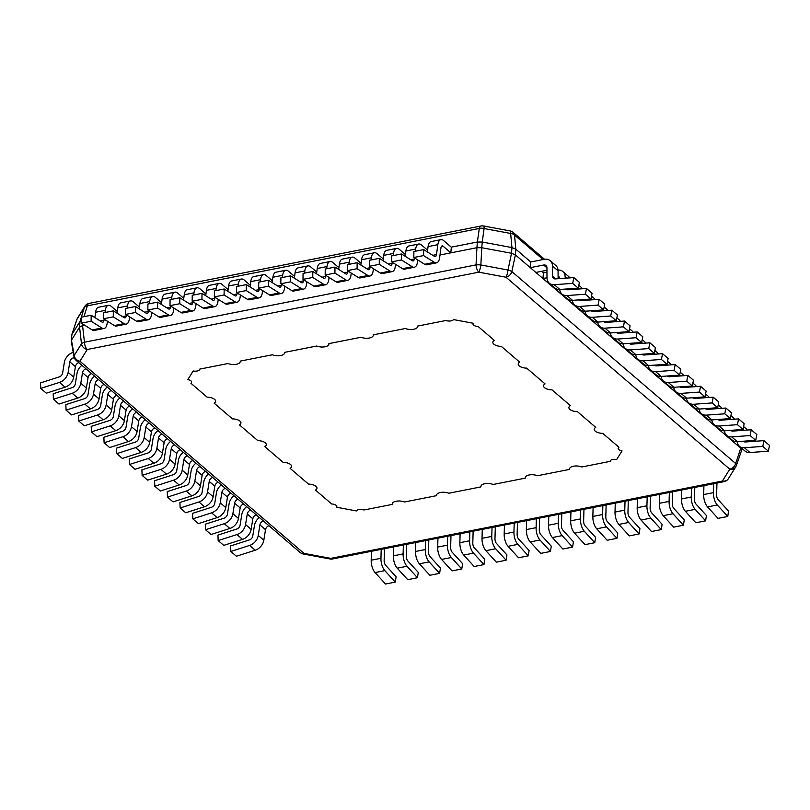 <?xml version="1.0" encoding="UTF-8"?>
<svg xmlns="http://www.w3.org/2000/svg" width="810" height="810" viewBox="0 0 810 810"><rect width="100%" height="100%" fill="white"/><g stroke="black" fill="none" stroke-linecap="round" stroke-linejoin="round"><path stroke-width="1.21" d="M89.12 303.385A6.5 3.058 78.8 0 0 87.318 305.856L479.297 228.46A6.5 3.058 -101.2 0 1 481.089 225.98L89.12 303.385A6.5 6.5 0 0 0 84.858 306.322L77.537 318.077A6.5 5.64 31.9 0 0 77.031 319.17A6.5 2.653 -161.5 0 0 76.899 319.444L71.766 334.753M736.249 465.78A6.5 5.64 -148.1 0 1 735.753 466.823A6.5 5.64 -148.1 0 1 729.78 469.172A6.5 4.931 -49.4 0 0 735.652 463.502L511.849 271.563L515.383 254.877L511.505 253.267L481.788 247.728L480.856 264.961A6.5 1.326 100.6 0 1 478.832 272.17A6.5 3.058 -101.2 0 1 476.047 264.89A6.5 1.539 3 0 1 480.856 264.961L508.002 270.024A6.5 1.752 11.9 0 1 511.849 271.563A6.5 4.931 130.6 0 1 505.987 277.233A6.5 1.326 -79.4 0 0 508.002 270.024L511.505 253.267L511.95 247.577L510.654 233.472L484.107 228.521A6.5 4.111 -172 0 0 479.297 228.46L477.373 242.018L482.244 242.038L484.107 228.521A6.5 1.326 100.6 0 0 483.54 225.97A6.5 6.5 0 0 0 481.089 225.98M71.27 341.243L73.983 356.592A6.5 3.078 -10 0 1 74.176 355.519L81.486 343.774L79.552 327.159L82.559 325.579L84.463 342.215A6.5 3.058 78.8 0 0 87.247 349.495A6.5 5.64 -148.1 0 1 81.486 343.774A6.5 2.106 -6.6 0 1 84.463 342.215L476.047 264.89L476.918 247.708L481.788 247.728L482.244 242.038L511.95 247.577L515.838 249.186L530.742 261.964L544.107 259.332A10.489 7.958 -49.4 0 1 550.203 260.699A10.489 7.958 -49.4 0 1 552.491 266.055L558.06 270.844L558.12 278.721M510.087 230.921A6.5 6.5 0 0 1 513.125 232.369A6.5 4.931 130.6 0 1 514.492 235.022A6.5 3.868 174.6 0 0 510.654 233.472A6.5 1.326 -79.4 0 0 510.087 230.921L483.54 225.97M332.515 558.971A6.5 6.5 0 0 1 330.065 558.981A6.5 1.326 -79.4 0 0 330.794 558.374A6.5 3.058 78.8 0 0 332.515 558.971L724.099 481.646A6.5 3.058 -101.2 0 1 722.388 481.049L729.78 469.172L505.987 277.233L478.832 272.17L87.247 349.495L79.937 361.24A6.5 5.64 31.9 0 1 74.176 355.519L71.462 340.159L79.552 327.159L80.008 321.469L84.351 307.415A6.5 5.64 -148.1 0 1 84.858 306.322M81.385 320.345L80.008 321.469L71.908 334.469L77.031 319.17L84.351 307.415A6.5 3.625 -162.8 0 1 87.318 305.856L83.997 316.659M441.278 246.675L443.212 246.301L450.856 252.852L451.302 247.161L477.373 242.018L476.918 247.708L439.982 254.998M82.691 323.99L82.559 325.579L84.584 325.175M331.654 503.962L315.465 490.08A7.675 3.473 4.5 0 0 316.973 488.217A7.675 3.473 4.5 0 1 315.465 490.08L331.654 503.962A5.123 2.319 4.5 0 1 336.849 506.695A5.123 2.319 4.5 0 1 336.636 507.262L356.349 510.928A5.123 2.319 4.5 0 1 363.974 509.986L392.283 504.397A7.675 3.473 4.5 0 1 392.242 503.901A7.675 3.473 4.5 0 1 396.586 501.157A7.675 3.473 4.5 0 1 404.474 501.998L436.62 495.649A7.675 3.473 4.5 0 1 436.58 495.143A7.675 3.473 4.5 0 1 440.913 492.399A7.675 3.473 4.5 0 1 448.801 493.239L480.948 486.891A7.675 3.473 4.5 0 1 480.907 486.395A7.675 3.473 4.5 0 1 485.251 483.651A7.675 3.473 4.5 0 1 493.138 484.481L525.275 478.143A7.675 3.473 4.5 0 1 525.234 477.637A7.675 3.473 4.5 0 1 529.578 474.893A7.675 3.473 4.5 0 1 537.465 475.733L569.612 469.385A7.675 3.473 4.5 0 1 569.572 468.889A7.675 3.473 4.5 0 1 573.905 466.135A7.675 3.473 4.5 0 1 581.793 466.975L610.102 461.386A5.123 2.319 4.5 0 1 610.112 461.265A5.123 2.319 4.5 0 1 616.663 459.533L622.029 450.907A5.123 2.319 4.5 0 1 618.162 448.325A5.123 2.319 4.5 0 1 618.911 447.242L602.721 433.36A7.675 3.473 4.5 0 1 594.246 429.239A7.675 3.473 4.5 0 1 595.755 427.386L577.378 411.622A7.675 3.473 4.5 0 1 568.893 407.501A7.675 3.473 4.5 0 1 570.402 405.638L552.025 389.883A7.675 3.473 4.5 0 1 543.551 385.762A7.675 3.473 4.5 0 1 545.059 383.899L526.682 368.135A7.675 3.473 4.5 0 1 518.197 364.024A7.675 3.473 4.5 0 1 519.716 362.161L501.329 346.397A7.675 3.473 4.5 0 1 492.855 342.286A7.675 3.473 4.5 0 1 494.363 340.423L478.173 326.541A5.123 2.319 4.5 0 1 472.979 323.808A5.123 2.319 4.5 0 1 473.192 323.251L453.478 319.575A5.123 2.319 4.5 0 1 445.854 320.517L417.545 326.106A7.675 3.473 4.5 0 1 417.585 326.602A7.675 3.473 4.5 0 1 413.242 329.346A7.675 3.473 4.5 0 1 405.354 328.516L373.207 334.854A7.675 3.473 4.5 0 1 373.248 335.36A7.675 3.473 4.5 0 1 368.914 338.104A7.675 3.473 4.5 0 1 361.027 337.264L328.88 343.612A7.675 3.473 4.5 0 1 328.921 344.118A7.675 3.473 4.5 0 1 324.577 346.862A7.675 3.473 4.5 0 1 316.69 346.022L284.553 352.37A7.675 3.473 4.5 0 1 284.593 352.866A7.675 3.473 4.5 0 1 280.25 355.61A7.675 3.473 4.5 0 1 272.363 354.77L240.216 361.118A7.675 3.473 4.5 0 1 240.256 361.625A7.675 3.473 4.5 0 1 235.923 364.368A7.675 3.473 4.5 0 1 228.035 363.528L199.726 369.117A5.123 2.319 4.5 0 1 199.716 369.238A5.123 2.319 4.5 0 1 193.165 370.97L187.798 379.596A5.123 2.319 4.5 0 1 191.666 382.178A5.123 2.319 4.5 0 1 190.917 383.262L207.107 397.143A7.675 3.473 4.5 0 1 215.581 401.264A7.675 3.473 4.5 0 1 214.073 403.127L232.45 418.881A7.675 3.473 4.5 0 1 240.934 423.002A7.675 3.473 4.5 0 1 239.416 424.865L257.803 440.62A7.675 3.473 4.5 0 1 266.277 444.741A7.675 3.473 4.5 0 1 264.769 446.604L283.146 462.368A7.675 3.473 4.5 0 1 291.63 466.479A7.675 3.473 4.5 0 1 290.112 468.342L308.499 484.107A7.675 3.473 4.5 0 1 316.973 488.217A7.675 3.473 4.5 0 0 308.499 484.107L290.112 468.342A7.675 3.473 4.5 0 0 291.63 466.479A7.675 3.473 4.5 0 0 283.146 462.368L264.769 446.604A7.675 3.473 4.5 0 0 266.277 444.741A7.675 3.473 4.5 0 0 257.803 440.62L239.416 424.865A7.675 3.473 4.5 0 0 240.934 423.002A7.675 3.473 4.5 0 0 232.45 418.881L214.073 403.127A7.675 3.473 4.5 0 0 215.581 401.264A7.675 3.473 4.5 0 0 207.107 397.143L190.917 383.262A5.123 2.319 4.5 0 0 191.666 382.178A5.123 2.319 4.5 0 0 187.798 379.596L193.165 370.97A5.123 2.319 4.5 0 0 199.716 369.238A5.123 2.319 4.5 0 0 199.726 369.117L228.035 363.528A7.675 3.473 4.5 0 0 235.923 364.368A7.675 3.473 4.5 0 0 240.256 361.625A7.675 3.473 4.5 0 0 240.216 361.118L272.363 354.77A7.675 3.473 4.5 0 0 280.25 355.61A7.675 3.473 4.5 0 0 284.593 352.866A7.675 3.473 4.5 0 0 284.553 352.37L316.69 346.022A7.675 3.473 4.5 0 0 324.577 346.862A7.675 3.473 4.5 0 0 328.921 344.118A7.675 3.473 4.5 0 0 328.88 343.612L361.027 337.264A7.675 3.473 4.5 0 0 368.914 338.104A7.675 3.473 4.5 0 0 373.248 335.36A7.675 3.473 4.5 0 0 373.207 334.854L405.354 328.516A7.675 3.473 4.5 0 0 413.242 329.346A7.675 3.473 4.5 0 0 417.585 326.602A7.675 3.473 4.5 0 0 417.545 326.106L445.854 320.517A5.123 2.319 4.5 0 0 453.478 319.575L473.192 323.251A5.123 2.319 4.5 0 0 472.979 323.808A5.123 2.319 4.5 0 0 478.173 326.541L494.363 340.423A7.675 3.473 4.5 0 0 492.855 342.286A7.675 3.473 4.5 0 0 501.329 346.397L519.716 362.161A7.675 3.473 4.5 0 0 518.197 364.024A7.675 3.473 4.5 0 0 526.682 368.135L545.059 383.899A7.675 3.473 4.5 0 0 543.551 385.762A7.675 3.473 4.5 0 0 552.025 389.883L570.402 405.638A7.675 3.473 4.5 0 0 568.893 407.501A7.675 3.473 4.5 0 0 577.378 411.622L595.755 427.386A7.675 3.473 4.5 0 0 594.246 429.239A7.675 3.473 4.5 0 0 602.721 433.36L618.911 447.242A5.123 2.319 4.5 0 0 618.162 448.325A5.123 2.319 4.5 0 0 622.029 450.907L616.663 459.533A5.123 2.319 4.5 0 0 610.112 461.265A5.123 2.319 4.5 0 0 610.102 461.386L581.793 466.975A7.675 3.473 4.5 0 0 573.905 466.135A7.675 3.473 4.5 0 0 569.572 468.889A7.675 3.473 4.5 0 0 569.612 469.385L537.465 475.733A7.675 3.473 4.5 0 0 529.578 474.893A7.675 3.473 4.5 0 0 525.234 477.637A7.675 3.473 4.5 0 0 525.275 478.143L493.138 484.481A7.675 3.473 4.5 0 0 485.251 483.651A7.675 3.473 4.5 0 0 480.907 486.395A7.675 3.473 4.5 0 0 480.948 486.891L448.801 493.239A7.675 3.473 4.5 0 0 440.913 492.399A7.675 3.473 4.5 0 0 436.58 495.143A7.675 3.473 4.5 0 0 436.62 495.649L404.474 501.998A7.675 3.473 4.5 0 0 396.586 501.157A7.675 3.473 4.5 0 0 392.242 503.901A7.675 3.473 4.5 0 0 392.283 504.397L363.974 509.986A5.123 2.319 4.5 0 0 356.349 510.928L336.636 507.262A5.123 2.319 4.5 0 0 336.849 506.695A5.123 2.319 4.5 0 0 331.654 503.962M741.646 450.249L736.381 465.507A6.5 2.714 19 0 0 735.652 463.502L740.937 447.555M543.075 259.534L514.492 235.022L515.838 249.186L515.383 254.877L740.877 448.274L741.504 450.522L741.838 448.325M541.627 271.299L543.409 272.838L546.963 272.14M330.065 558.981L303.213 553.979A6.5 1.326 100.6 0 0 303.952 553.372L79.937 361.24A6.5 4.931 130.6 0 1 76.16 360.399L300.176 552.521A6.5 4.931 -49.4 0 0 303.952 553.372L330.794 558.374L722.388 481.049A6.5 5.64 31.9 0 0 728.362 478.71L735.753 466.823A6.5 6.5 0 0 0 736.381 465.507M71.26 341.202L71.908 334.469L71.25 340.797M94.881 317.571L95.58 312.265A10.489 4.931 -101.2 0 1 98.668 307.223L108.418 305.299A10.489 4.931 -101.2 0 1 111.183 306.261L117.268 311.485M104.156 319.18L104.014 320.254A4.09 1.924 78.8 0 1 102.819 322.218A4.09 1.924 78.8 0 1 101.989 322.026L91.166 315.252L81.415 317.176L81.354 323.149L92.178 329.933L101.928 328.009A10.489 4.931 -101.2 0 0 104.055 328.495L94.304 330.419A10.489 4.931 -101.2 0 1 92.178 329.933M104.055 328.495A10.489 4.931 -101.2 0 0 107.133 323.453L107.436 321.226M95.58 312.265L105.341 310.341L105.047 312.508M105.341 310.341A10.489 4.931 -101.2 0 1 108.418 305.299M91.166 315.252L91.105 321.226L101.928 328.009M81.354 323.149L91.105 321.226M117.045 313.197L117.754 307.891A10.489 4.931 -101.2 0 1 120.832 302.839L130.582 300.915A10.489 4.931 -101.2 0 1 133.346 301.887L139.431 307.101M126.33 314.807L126.188 315.87A4.09 1.924 78.8 0 1 124.983 317.844A4.09 1.924 78.8 0 1 124.153 317.652L113.329 310.868L103.579 312.802L103.518 318.775L114.342 325.549L124.092 323.625A10.489 4.931 -101.2 0 0 126.218 324.121L116.468 326.045A10.489 4.931 -101.2 0 1 114.342 325.549M126.218 324.121A10.489 4.931 -101.2 0 0 129.296 319.079L129.6 316.852M117.754 307.891L127.504 305.957L127.21 308.134M127.504 305.957A10.489 4.931 -101.2 0 1 130.582 300.915M113.329 310.868L113.268 316.852L124.092 323.625M103.518 318.775L113.268 316.852M139.209 308.823L139.917 303.507A10.489 4.931 -101.2 0 1 142.995 298.465L152.746 296.541A10.489 4.931 -101.2 0 1 155.51 297.503L161.605 302.727M148.493 310.422L148.352 311.496A4.09 1.924 78.8 0 1 147.147 313.47A4.09 1.924 78.8 0 1 146.316 313.278L135.493 306.494L125.742 308.418L125.682 314.401L136.505 321.175L146.256 319.251A10.489 4.931 -101.2 0 0 148.382 319.748L138.631 321.671A10.489 4.931 -101.2 0 1 136.505 321.175M148.382 319.748A10.489 4.931 -101.2 0 0 151.47 314.705L151.764 312.478M139.917 303.507L149.668 301.583L149.374 303.75M149.668 301.583A10.489 4.931 -101.2 0 1 152.746 296.541M135.493 306.494L135.432 312.478L146.256 319.251M125.682 314.401L135.432 312.478M161.372 304.449L162.081 299.133A10.489 4.931 -101.2 0 1 165.159 294.091L174.909 292.167A10.489 4.931 -101.2 0 1 177.684 293.129L183.769 298.353M170.657 306.048L170.515 307.122A4.09 1.924 78.8 0 1 169.31 309.086A4.09 1.924 78.8 0 1 168.48 308.893L157.656 302.12L147.906 304.044L147.845 310.027L158.669 316.801L168.419 314.877A10.489 4.931 -101.2 0 0 170.556 315.363L160.795 317.297A10.489 4.931 -101.2 0 1 158.669 316.801M170.556 315.363A10.489 4.931 -101.2 0 0 173.634 310.321L173.927 308.094M162.081 299.133L171.831 297.209L171.548 299.376M171.831 297.209A10.489 4.931 -101.2 0 1 174.909 292.167M157.656 302.12L157.606 308.094L168.419 314.877M147.845 310.027L157.606 308.094M183.536 300.065L184.245 294.759A10.489 4.931 -101.2 0 1 187.323 289.717L197.073 287.783A10.489 4.931 -101.2 0 1 199.847 288.755L205.932 293.979M192.82 301.674L192.679 302.748A4.09 1.924 78.8 0 1 191.474 304.712A4.09 1.924 78.8 0 1 190.644 304.519L179.82 297.746L170.07 299.67L170.019 305.643L180.832 312.427L190.593 310.493A10.489 4.931 -101.2 0 0 192.719 310.989L182.969 312.913A10.489 4.931 -101.2 0 1 180.832 312.427M192.719 310.989A10.489 4.931 -101.2 0 0 195.797 305.947L196.091 303.72M184.245 294.759L193.995 292.835L193.711 295.002M193.995 292.835A10.489 4.931 -101.2 0 1 197.073 287.783M179.82 297.746L179.769 303.72L190.593 310.493M170.019 305.643L179.769 303.72M205.7 295.69L206.408 290.375A10.489 4.931 -101.2 0 1 209.486 285.333L219.247 283.409A10.489 4.931 -101.2 0 1 222.011 284.381L228.096 289.595M214.984 297.29L214.842 298.363A4.09 1.924 78.8 0 1 213.637 300.338A4.09 1.924 78.8 0 1 212.807 300.145L201.994 293.362L192.233 295.296L192.183 301.269L202.996 308.043L212.757 306.119A10.489 4.931 -101.2 0 0 214.883 306.615L205.132 308.539A10.489 4.931 -101.2 0 1 202.996 308.043M214.883 306.615A10.489 4.931 -101.2 0 0 217.961 301.573L218.254 299.346M206.408 290.375L216.159 288.451L215.875 290.628M216.159 288.451A10.489 4.931 -101.2 0 1 219.247 283.409M201.994 293.362L201.933 299.346L212.757 306.119M192.183 301.269L201.933 299.346M227.873 291.317L228.572 286.001A10.489 4.931 -101.2 0 1 231.65 280.959L241.41 279.035A10.489 4.931 -101.2 0 1 244.174 279.997L250.26 285.221M237.148 292.916L237.006 293.99A4.09 1.924 78.8 0 1 235.811 295.954A4.09 1.924 78.8 0 1 234.981 295.772L224.157 288.988L214.407 290.911L214.346 296.895L225.17 303.669L234.92 301.745A10.489 4.931 -101.2 0 0 237.046 302.241L227.296 304.165A10.489 4.931 -101.2 0 1 225.17 303.669M237.046 302.241A10.489 4.931 -101.2 0 0 240.124 297.189L240.418 294.972M228.572 286.001L238.332 284.077L238.039 286.244M238.332 284.077A10.489 4.931 -101.2 0 1 241.41 279.035M224.157 288.988L224.097 294.972L234.92 301.745M214.346 296.895L224.097 294.972M250.037 286.942L250.735 281.627A10.489 4.931 -101.2 0 1 253.824 276.585L263.574 274.661A10.489 4.931 -101.2 0 1 266.338 275.623L272.423 280.847M259.322 288.542L259.17 289.615A4.09 1.924 78.8 0 1 257.975 291.58A4.09 1.924 78.8 0 1 257.145 291.387L246.321 284.614L236.571 286.537L236.51 292.511L247.333 299.295L257.084 297.371A10.489 4.931 -101.2 0 0 259.21 297.857L249.46 299.781A10.489 4.931 -101.2 0 1 247.333 299.295M259.21 297.857A10.489 4.931 -101.2 0 0 262.288 292.815L262.592 290.587M250.735 281.627L260.496 279.703L260.202 281.87M260.496 279.703A10.489 4.931 -101.2 0 1 263.574 274.661M246.321 284.614L246.26 290.587L257.084 297.371M236.51 292.511L246.26 290.587M272.2 282.558L272.909 277.253A10.489 4.931 -101.2 0 1 275.987 272.211L285.738 270.277A10.489 4.931 -101.2 0 1 288.502 271.249L294.597 276.463M281.485 284.168L281.343 285.242A4.09 1.924 78.8 0 1 280.139 287.206A4.09 1.924 78.8 0 1 279.308 287.013L268.485 280.24L258.734 282.163L258.673 288.137L269.497 294.921L279.248 292.987A10.489 4.931 -101.2 0 0 281.374 293.483L271.623 295.407A10.489 4.931 -101.2 0 1 269.497 294.921M281.374 293.483A10.489 4.931 -101.2 0 0 284.462 288.441L284.755 286.214M272.909 277.253L282.66 275.319L282.366 277.496M282.66 275.319A10.489 4.931 -101.2 0 1 285.738 270.277M268.485 280.24L268.424 286.214L279.248 292.987M258.673 288.137L268.424 286.214M294.364 278.184L295.073 272.869A10.489 4.931 -101.2 0 1 298.151 267.826L307.901 265.903A10.489 4.931 -101.2 0 1 310.665 266.865L316.761 272.089M303.649 279.784L303.507 280.857A4.09 1.924 78.8 0 1 302.302 282.832A4.09 1.924 78.8 0 1 301.472 282.639L290.648 275.856L280.898 277.789L280.837 283.763L291.661 290.537L301.411 288.613A10.489 4.931 -101.2 0 0 303.548 289.109L293.787 291.033A10.489 4.931 -101.2 0 1 291.661 290.537M303.548 289.109A10.489 4.931 -101.2 0 0 306.625 284.067L306.919 281.839M295.073 272.869L304.823 270.945L304.53 273.122M304.823 270.945A10.489 4.931 -101.2 0 1 307.901 265.903M290.648 275.856L290.587 281.839L301.411 288.613M280.837 283.763L290.587 281.839M316.528 273.81L317.236 268.495A10.489 4.931 -101.2 0 1 320.315 263.452L330.065 261.529A10.489 4.931 -101.2 0 1 332.839 262.491L338.924 267.715M325.812 275.41L325.671 276.483A4.09 1.924 78.8 0 1 324.466 278.448A4.09 1.924 78.8 0 1 323.635 278.255L312.812 271.482L303.061 273.405L303.001 279.389L313.824 286.163L323.575 284.239A10.489 4.931 -101.2 0 0 325.711 284.725L315.951 286.659A10.489 4.931 -101.2 0 1 313.824 286.163M325.711 284.725A10.489 4.931 -101.2 0 0 328.789 279.683L329.083 277.455M317.236 268.495L326.987 266.571L326.703 268.738M326.987 266.571A10.489 4.931 -101.2 0 1 330.065 261.529M312.812 271.482L312.761 277.455L323.575 284.239M303.001 279.389L312.761 277.455M338.691 269.426L339.4 264.121A10.489 4.931 -101.2 0 1 342.478 259.078L352.228 257.155A10.489 4.931 -101.2 0 1 355.003 258.117L361.088 263.341M347.976 271.036L347.834 272.109A4.09 1.924 78.8 0 1 346.629 274.074A4.09 1.924 78.8 0 1 345.799 273.881L334.986 267.108L325.225 269.031L325.175 275.005L335.988 281.789L345.748 279.865A10.489 4.931 -101.2 0 0 347.875 280.351L338.124 282.275A10.489 4.931 -101.2 0 1 335.988 281.789M347.875 280.351A10.489 4.931 -101.2 0 0 350.953 275.309L351.246 273.081M339.4 264.121L349.15 262.197L348.867 264.364M349.15 262.197A10.489 4.931 -101.2 0 1 352.228 257.155M334.986 267.108L334.925 273.081L345.748 279.865M325.175 275.005L334.925 273.081M360.855 265.052L361.564 259.747A10.489 4.931 -101.2 0 1 364.642 254.704L374.402 252.771A10.489 4.931 -101.2 0 1 377.166 253.743L383.251 258.957M370.14 266.662L369.998 267.735A4.09 1.924 78.8 0 1 368.803 269.7A4.09 1.924 78.8 0 1 367.963 269.507L357.149 262.724L347.389 264.657L347.338 270.631L358.162 277.415L367.912 275.481A10.489 4.931 -101.2 0 0 370.038 275.977L360.288 277.901A10.489 4.931 -101.2 0 1 358.162 277.415M370.038 275.977A10.489 4.931 -101.2 0 0 373.116 270.935L373.41 268.707M361.564 259.747L371.314 257.813L371.031 259.99M371.314 257.813A10.489 4.931 -101.2 0 1 374.402 252.771M357.149 262.724L357.089 268.707L367.912 275.481M347.338 270.631L357.089 268.707M383.029 260.678L383.727 255.363A10.489 4.931 -101.2 0 1 386.815 250.32L396.566 248.397A10.489 4.931 -101.2 0 1 399.33 249.358L405.415 254.583M392.303 262.278L392.161 263.351A4.09 1.924 78.8 0 1 390.967 265.326A4.09 1.924 78.8 0 1 390.136 265.133L379.313 258.349L369.562 260.273L369.502 266.257L380.325 273.031L390.076 271.107A10.489 4.931 -101.2 0 0 392.202 271.603L382.452 273.527A10.489 4.931 -101.2 0 1 380.325 273.031M392.202 271.603A10.489 4.931 -101.2 0 0 395.28 266.561L395.584 264.333M383.727 255.363L393.488 253.439L393.194 255.606M393.488 253.439A10.489 4.931 -101.2 0 1 396.566 248.397M379.313 258.349L379.252 264.333L390.076 271.107M369.502 266.257L379.252 264.333M405.192 256.304L405.901 250.989A10.489 4.931 -101.2 0 1 408.979 245.946L418.729 244.023A10.489 4.931 -101.2 0 1 421.494 244.984L427.579 250.209M414.477 257.904L414.335 258.977A4.09 1.924 78.8 0 1 413.13 260.942A4.09 1.924 78.8 0 1 412.3 260.749L401.476 253.975L391.726 255.899L391.665 261.883L402.489 268.657L412.239 266.733A10.489 4.931 -101.2 0 0 414.366 267.219L404.615 269.153A10.489 4.931 -101.2 0 1 402.489 268.657M414.366 267.219A10.489 4.931 -101.2 0 0 417.444 262.177L417.747 259.949M405.901 250.989L415.651 249.065L415.358 251.232M415.651 249.065A10.489 4.931 -101.2 0 1 418.729 244.023M401.476 253.975L401.416 259.949L412.239 266.733M391.665 261.883L401.416 259.949M440.124 253.945L441.106 254.775L450.856 252.852M427.356 251.92L428.065 246.615A10.489 4.931 -101.2 0 1 431.143 241.572L440.893 239.649A10.489 4.931 -101.2 0 1 443.657 240.61L451.302 247.161M428.065 246.615L437.815 244.691L436.499 254.603A4.09 1.924 78.8 0 1 435.294 256.567A4.09 1.924 78.8 0 1 434.464 256.375L423.64 249.601L413.89 251.525L413.829 257.499L424.653 264.283L434.403 262.349A10.489 4.931 -101.2 0 0 436.529 262.845L426.779 264.769A10.489 4.931 -101.2 0 1 424.653 264.283M436.529 262.845A10.489 4.931 -101.2 0 0 439.617 257.803L440.934 247.89A4.09 1.924 78.8 0 1 442.128 245.926A4.09 1.924 78.8 0 1 443.212 246.301M437.815 244.691A10.489 4.931 -101.2 0 1 440.893 239.649M423.64 249.601L423.579 255.575L434.403 262.349M413.829 257.499L423.579 255.575M530.742 261.964L530.287 267.654L543.662 265.022A4.09 3.108 130.6 0 1 546.041 265.548A4.09 3.108 130.6 0 1 546.932 267.644L546.993 277.82A10.489 7.958 -49.4 0 0 549.281 283.186A10.489 7.958 -49.4 0 0 554.273 284.695L559.852 289.474A10.489 7.958 -49.4 0 1 554.86 287.965L549.281 283.186M554.273 284.695L572.69 283.368L573.814 277.587L555.397 278.913A4.09 3.108 130.6 0 1 553.443 278.326A4.09 3.108 130.6 0 1 552.552 276.23L552.491 266.055M558.06 270.844A10.489 7.958 -49.4 0 0 555.781 265.477L550.203 260.699M546.942 270.257L535.866 272.443L530.287 267.654M573.814 277.587L579.393 282.366L578.269 288.147L559.852 289.474M572.69 283.368L578.269 288.147M558.1 276.038A4.09 3.108 130.6 0 1 558.708 276.423A4.09 3.108 130.6 0 1 559.599 278.518L559.599 278.61M546.993 277.729L542.963 278.529L543.409 272.838M565.167 278.215L565.157 276.929A10.489 7.958 -49.4 0 0 562.879 271.563A10.489 7.958 -49.4 0 0 558.019 270.044M559.71 289.484A10.489 7.958 -49.4 0 0 561.958 294.05A10.489 7.958 -49.4 0 0 566.949 295.569L585.367 294.233L586.491 288.461L568.073 289.788A4.09 3.108 130.6 0 1 566.119 289.19A4.09 3.108 130.6 0 1 565.957 289.038M570.787 288.694L570.787 289.585M569.734 277.881A10.489 7.958 -49.4 0 0 568.448 276.342L562.879 271.563M549.261 283.166L548.542 283.308L542.963 278.529M556.946 289.14L555.64 289.393L567.537 298.839A10.489 7.958 -49.4 0 0 572.528 300.348L590.946 299.022L591.887 299.852M586.491 288.461L592.069 293.24L590.946 299.022L585.367 294.233M572.174 288.593A4.09 3.108 130.6 0 1 572.275 289.383L572.275 289.484M555.64 289.393L555.701 288.573M577.844 289.079L577.834 288.178M572.387 300.358A10.489 7.958 -49.4 0 0 574.624 304.925A10.489 7.958 -49.4 0 0 579.626 306.433L598.043 305.107L599.167 299.325L580.74 300.652A4.09 3.108 130.6 0 1 578.796 300.065A4.09 3.108 130.6 0 1 578.634 299.913M583.463 299.558L583.463 300.459M582.41 288.755A10.489 7.958 -49.4 0 0 581.124 287.216L578.836 285.252M574.624 304.925L580.203 309.703A10.489 7.958 -49.4 0 0 585.205 311.222L603.622 309.886L604.564 310.726M599.167 299.325L604.736 304.115L603.622 309.886L598.043 305.107M584.85 299.457A4.09 3.108 130.6 0 1 584.952 300.257L584.952 300.348M569.622 300.014L568.316 300.267L568.377 299.437M590.52 299.953L590.51 299.052M585.063 311.222A10.489 7.958 -49.4 0 0 587.301 315.789A10.489 7.958 -49.4 0 0 592.302 317.307L610.72 315.981L611.833 310.2L593.416 311.526A4.09 3.108 130.6 0 1 591.472 310.939A4.09 3.108 130.6 0 1 591.3 310.777M596.13 310.433L596.14 311.334M595.087 299.619A10.489 7.958 -49.4 0 0 593.801 298.09L591.503 296.116M574.614 304.904L573.885 305.046L568.316 300.267M582.299 310.878L580.983 311.141L592.879 320.578A10.489 7.958 -49.4 0 0 597.871 322.086L616.288 320.76L617.412 314.979L611.833 310.2M610.72 315.981L616.288 320.76M597.527 310.331A4.09 3.108 130.6 0 1 597.628 311.121L597.628 311.222M580.983 311.141L581.053 310.311M603.197 310.817L603.187 309.916M597.729 322.096A10.489 7.958 -49.4 0 0 599.977 326.663A10.489 7.958 -49.4 0 0 604.969 328.171L623.386 326.845L624.51 321.064L606.093 322.39A4.09 3.108 130.6 0 1 604.138 321.803A4.09 3.108 130.6 0 1 603.976 321.651M608.806 321.297L608.816 322.198M607.763 310.493A10.489 7.958 -49.4 0 0 606.477 308.954L604.179 306.99M599.977 326.663L605.556 331.442A10.489 7.958 -49.4 0 0 610.548 332.961L628.965 331.624L629.907 332.464M624.51 321.064L630.089 325.853L628.965 331.624L623.386 326.845M610.193 321.195A4.09 3.108 130.6 0 1 610.294 321.995L610.294 322.086M594.965 321.752L593.659 322.005L593.72 321.185M615.863 321.692L615.863 320.79M610.406 332.971A10.489 7.958 -49.4 0 0 612.654 337.527A10.489 7.958 -49.4 0 0 617.645 339.046L636.063 337.719L637.187 331.938L618.769 333.264A4.09 3.108 130.6 0 1 616.815 332.677A4.09 3.108 130.6 0 1 616.653 332.515M621.483 332.171L621.483 333.072M620.43 321.357A10.489 7.958 -49.4 0 0 619.144 319.828L616.856 317.854M599.957 326.643L599.238 326.794L593.659 322.005M612.654 337.527L618.222 342.316A10.489 7.958 -49.4 0 0 623.224 343.825L641.641 342.498L642.583 343.329M637.187 331.938L642.765 336.717L641.641 342.498L636.063 337.719M622.87 332.07A4.09 3.108 130.6 0 1 622.971 332.859L622.971 332.961M607.642 332.616L606.336 332.88L606.396 332.049M628.54 332.556L628.53 331.665M623.082 343.835A10.489 7.958 -49.4 0 0 625.32 348.401A10.489 7.958 -49.4 0 0 630.322 349.91L648.739 348.583L649.863 342.802L631.435 344.139A4.09 3.108 130.6 0 1 629.491 343.541A4.09 3.108 130.6 0 1 629.329 343.389M634.149 343.035L634.159 343.936M633.106 332.232A10.489 7.958 -49.4 0 0 631.82 330.693L629.532 328.728M612.633 337.517L611.914 337.659L606.336 332.88M620.318 343.491L619.012 343.744L630.899 353.18A10.489 7.958 -49.4 0 0 635.901 354.699L654.318 353.373L655.432 347.591L649.863 342.802M648.739 348.583L654.318 353.373M635.546 342.934A4.09 3.108 130.6 0 1 635.647 343.734L635.647 343.835M619.012 343.744L619.073 342.924M641.216 343.43L641.206 342.529M635.759 354.709A10.489 7.958 -49.4 0 0 637.996 359.275A10.489 7.958 -49.4 0 0 642.998 360.784L661.416 359.458L662.529 353.676L644.112 355.003A4.09 3.108 130.6 0 1 642.168 354.416A4.09 3.108 130.6 0 1 641.996 354.253M646.826 353.909L646.836 354.81M645.783 343.096A10.489 7.958 -49.4 0 0 644.497 341.567L642.198 339.603M637.996 359.275L643.575 364.054A10.489 7.958 -49.4 0 0 648.567 365.563L666.984 364.237L667.936 365.067M662.529 353.676L668.108 358.455L666.984 364.237L661.416 359.458M648.223 353.808A4.09 3.108 130.6 0 1 648.324 354.608L648.324 354.699M632.995 354.355L631.678 354.618L631.749 353.788M653.883 354.304L653.883 353.403M648.425 365.573A10.489 7.958 -49.4 0 0 650.673 370.14A10.489 7.958 -49.4 0 0 655.665 371.658L674.082 370.322L675.206 364.551L656.788 365.877A4.09 3.108 130.6 0 1 654.834 365.28A4.09 3.108 130.6 0 1 654.672 365.128M659.502 364.783L659.512 365.675M658.459 353.97A10.489 7.958 -49.4 0 0 657.173 352.431L654.875 350.467M637.986 359.255L637.257 359.397L631.678 354.618M650.673 370.14L656.252 374.929A10.489 7.958 -49.4 0 0 661.244 376.437L679.661 375.111L680.602 375.941M675.206 364.551L680.785 369.33L679.661 375.111L674.082 370.322M660.889 364.682A4.09 3.108 130.6 0 1 660.99 365.472L660.99 365.573M645.661 365.229L644.355 365.482L644.416 364.662M666.559 365.168L666.559 364.267M661.102 376.447A10.489 7.958 -49.4 0 0 663.349 381.014A10.489 7.958 -49.4 0 0 668.341 382.522L686.758 381.196L687.882 375.415L669.465 376.741A4.09 3.108 130.6 0 1 667.511 376.154A4.09 3.108 130.6 0 1 667.349 376.002M672.178 375.648L672.178 376.549M671.125 364.844A10.489 7.958 -49.4 0 0 669.84 363.305L667.551 361.341M650.653 370.13L649.934 370.271L644.355 365.482M658.338 376.103L657.031 376.356L668.918 385.793A10.489 7.958 -49.4 0 0 673.92 387.312L692.337 385.975L693.461 380.194L687.882 375.415M686.758 381.196L692.337 385.975M673.566 375.546A4.09 3.108 130.6 0 1 673.667 376.346L673.667 376.437M657.031 376.356L657.092 375.526M679.236 376.042L679.226 375.141M673.778 387.312A10.489 7.958 -49.4 0 0 676.016 391.878A10.489 7.958 -49.4 0 0 681.018 393.397L699.435 392.07L700.559 386.289L682.131 387.615A4.09 3.108 130.6 0 1 680.187 387.028A4.09 3.108 130.6 0 1 680.025 386.866M684.845 386.522L684.855 387.423M683.802 375.708A10.489 7.958 -49.4 0 0 682.516 374.179L680.228 372.205M671.014 386.967L669.708 387.231L681.595 396.667A10.489 7.958 -49.4 0 0 686.596 398.176L705.014 396.849L705.956 397.68M700.559 386.289L706.128 391.068L705.014 396.849L699.435 392.07M686.242 386.421A4.09 3.108 130.6 0 1 686.343 387.21L686.343 387.312M669.708 387.231L669.769 386.4M691.912 386.907L691.902 386.005M686.455 398.186A10.489 7.958 -49.4 0 0 688.692 402.752A10.489 7.958 -49.4 0 0 693.694 404.261L712.111 402.934L713.225 397.153L694.808 398.479A4.09 3.108 130.6 0 1 692.864 397.892A4.09 3.108 130.6 0 1 692.692 397.74M697.521 397.386L697.531 398.287M696.478 386.583A10.489 7.958 -49.4 0 0 695.193 385.044L692.894 383.079M688.692 402.752L694.271 407.531A10.489 7.958 -49.4 0 0 699.263 409.05L717.68 407.714L718.632 408.554M713.225 397.153L718.804 401.942L717.68 407.714L712.111 402.934M698.919 397.285A4.09 3.108 130.6 0 1 699.02 398.085L699.02 398.176M683.691 397.842L682.374 398.095L682.445 397.275M704.578 397.781L704.578 396.88M699.121 409.06A10.489 7.958 -49.4 0 0 701.369 413.616A10.489 7.958 -49.4 0 0 706.361 415.135L724.778 413.809L725.902 408.027L707.484 409.354A4.09 3.108 130.6 0 1 705.53 408.767A4.09 3.108 130.6 0 1 705.368 408.604M710.198 408.26L710.208 409.161M709.155 397.447A10.489 7.958 -49.4 0 0 707.869 395.918L705.571 393.943M688.682 402.732L687.953 402.884L682.374 398.095M696.357 408.706L695.051 408.969L706.948 418.406A10.489 7.958 -49.4 0 0 711.939 419.914L730.357 418.588L731.481 412.806L725.902 408.027M724.778 413.809L730.357 418.588M711.585 408.159A4.09 3.108 130.6 0 1 711.686 408.949L711.686 409.05M695.051 408.969L695.112 408.139M717.255 408.645L717.255 407.754M711.798 419.924A10.489 7.958 -49.4 0 0 714.045 424.491A10.489 7.958 -49.4 0 0 719.037 425.999L737.454 424.673L738.578 418.892L720.161 420.228A4.09 3.108 130.6 0 1 718.207 419.631A4.09 3.108 130.6 0 1 718.045 419.479M722.874 419.124L722.874 420.025M721.821 408.321A10.489 7.958 -49.4 0 0 720.535 406.782L718.247 404.818M714.045 424.491L719.614 429.27A10.489 7.958 -49.4 0 0 724.616 430.788L743.033 429.462L743.975 430.292M738.578 418.892L744.157 423.681L743.033 429.462L737.454 424.673M724.262 419.023A4.09 3.108 130.6 0 1 724.363 419.823L724.363 419.924M709.033 419.58L707.727 419.833L707.788 419.013M729.931 419.519L729.921 418.618M724.474 430.798A10.489 7.958 -49.4 0 0 726.712 435.365A10.489 7.958 -49.4 0 0 731.713 436.873L750.131 435.547L751.245 429.766L732.827 431.092A4.09 3.108 130.6 0 1 730.883 430.505A4.09 3.108 130.6 0 1 730.711 430.343M735.541 429.999L735.551 430.9M734.498 419.185A10.489 7.958 -49.4 0 0 733.212 417.656L730.924 415.692M714.025 424.481L713.306 424.622L707.727 419.833M726.712 435.365L732.291 440.144A10.489 7.958 -49.4 0 0 737.292 441.652L755.71 440.326L756.823 434.545L751.245 429.766M750.131 435.547L755.71 440.326M736.938 429.897A4.09 3.108 130.6 0 1 737.039 430.697L737.039 430.788M721.71 430.444L720.394 430.707L720.465 429.877M742.608 430.393L742.598 429.492M737.151 441.663A10.489 7.958 -49.4 0 0 739.388 446.229A10.489 7.958 -49.4 0 0 744.39 447.748L762.807 446.411L763.921 440.64L745.504 441.966A4.09 3.108 130.6 0 1 743.56 441.369A4.09 3.108 130.6 0 1 743.388 441.217M748.217 440.873L748.227 441.764M747.174 430.059A10.489 7.958 -49.4 0 0 745.888 428.52L743.59 426.556M726.702 435.345L725.973 435.486L720.394 430.707M739.388 446.229L744.967 451.018A10.489 7.958 -49.4 0 0 749.959 452.527L768.376 451.2L769.5 445.419L763.921 440.64M762.807 446.411L768.376 451.2M713.681 483.702L713.428 492.642A10.489 4.931 78.8 0 0 717.306 504.984L707.555 506.908A10.489 4.931 78.8 0 1 703.677 494.566L703.93 485.635M717.306 504.984L727.755 516.456L728.585 511.14L718.136 499.669A4.09 1.924 -101.2 0 1 716.627 494.849L716.931 484.076A10.489 4.931 78.8 0 0 716.931 483.064M727.755 516.456L718.004 518.38L707.555 506.908M691.517 488.086L691.264 497.016A10.489 4.931 78.8 0 0 695.142 509.358L685.392 511.292A10.489 4.931 78.8 0 1 681.514 498.94L681.767 490.009M695.142 509.358L705.591 520.83L706.421 515.514L695.972 504.043A4.09 1.924 -101.2 0 1 694.453 499.233L694.767 488.45A10.489 4.931 78.8 0 0 694.767 487.438M705.591 520.83L695.841 522.754L685.392 511.292M669.354 492.46L669.101 501.4A10.489 4.931 78.8 0 0 672.978 513.742L663.218 515.666A10.489 4.931 78.8 0 1 659.34 503.324L659.603 494.383M672.978 513.742L683.427 525.204L684.258 519.888L673.809 508.427A4.09 1.924 -101.2 0 1 672.29 503.607L672.604 492.824A10.489 4.931 78.8 0 0 672.604 491.822M683.427 525.204L673.677 527.138L663.218 515.666M647.19 496.834L646.927 505.774A10.489 4.931 78.8 0 0 650.815 518.116L641.054 520.04A10.489 4.931 78.8 0 1 637.176 507.698L637.44 498.757M650.815 518.116L661.264 529.588L662.094 524.272L651.645 512.801A4.09 1.924 -101.2 0 1 650.126 507.981L650.44 497.208A10.489 4.931 78.8 0 0 650.44 496.196M661.264 529.588L651.513 531.512L641.054 520.04M625.026 501.218L624.763 510.148A10.489 4.931 78.8 0 0 628.641 522.49L618.891 524.414A10.489 4.931 78.8 0 1 615.013 512.072L615.266 503.142M628.641 522.49L639.1 533.962L639.93 528.646L629.471 517.175A4.09 1.924 -101.2 0 1 627.963 512.365L628.276 501.582A10.489 4.931 78.8 0 0 628.276 500.57M639.1 533.962L629.34 535.886L618.891 524.414M602.863 505.592L602.599 514.522A10.489 4.931 78.8 0 0 606.477 526.875L596.727 528.798A10.489 4.931 78.8 0 1 592.849 516.456L593.102 507.516M606.477 526.875L616.937 538.336L617.767 533.021L607.308 521.559A4.09 1.924 -101.2 0 1 605.799 516.74L606.103 505.956A10.489 4.931 78.8 0 0 606.103 504.944M616.937 538.336L607.176 540.26L596.727 528.798M580.689 509.966L580.436 518.906A10.489 4.931 78.8 0 0 584.314 531.249L574.563 533.172A10.489 4.931 78.8 0 1 570.685 520.83L570.939 511.89M584.314 531.249L594.763 542.71L595.593 537.394L585.144 525.933A4.09 1.924 -101.2 0 1 583.635 521.113L583.939 510.33A10.489 4.931 78.8 0 0 583.939 509.328M594.763 542.71L585.012 544.644L574.563 533.172M558.525 514.34L558.272 523.28A10.489 4.931 78.8 0 0 562.15 535.623L552.4 537.546A10.489 4.931 78.8 0 1 548.522 525.204L548.775 516.274M562.15 535.623L572.599 547.094L573.429 541.779L562.98 530.307A4.09 1.924 -101.2 0 1 561.462 525.487L561.775 514.715A10.489 4.931 78.8 0 0 561.775 513.702M572.599 547.094L562.849 549.018L552.4 537.546M536.362 518.724L536.109 527.654A10.489 4.931 78.8 0 0 539.986 539.997L530.236 541.93A10.489 4.931 78.8 0 1 526.348 529.578L526.611 520.648M539.986 539.997L550.435 551.468L551.266 546.153L540.817 534.681A4.09 1.924 -101.2 0 1 539.298 529.872L539.612 519.088A10.489 4.931 78.8 0 0 539.612 518.076M550.435 551.468L540.685 553.392L530.236 541.93M514.198 523.098L513.945 532.028A10.489 4.931 78.8 0 0 517.823 544.381L508.062 546.304A10.489 4.931 78.8 0 1 504.184 533.962L504.448 525.022M517.823 544.381L528.272 555.842L529.102 550.527L518.653 539.065A4.09 1.924 -101.2 0 1 517.134 534.246L517.448 523.462A10.489 4.931 78.8 0 0 517.448 522.46M528.272 555.842L518.521 557.766L508.062 546.304M492.034 527.472L491.771 536.412A10.489 4.931 78.8 0 0 495.649 548.755L485.899 550.678A10.489 4.931 78.8 0 1 482.021 538.336L482.284 529.396M495.649 548.755L506.108 560.216L506.938 554.911L496.479 543.439A4.09 1.924 -101.2 0 1 494.971 538.62L495.285 527.847A10.489 4.931 78.8 0 0 495.285 526.834M506.108 560.216L496.358 562.15L485.899 550.678M469.871 531.846L469.608 540.786A10.489 4.931 78.8 0 0 473.485 553.129L463.735 555.053A10.489 4.931 78.8 0 1 459.857 542.71L460.11 533.78M473.485 553.129L483.945 564.6L484.775 559.285L474.316 547.813A4.09 1.924 -101.2 0 1 472.807 542.994L473.111 532.221A10.489 4.931 78.8 0 0 473.121 531.208M483.945 564.6L474.184 566.524L463.735 555.053M447.697 536.23L447.444 545.16A10.489 4.931 78.8 0 0 451.322 557.503L441.571 559.437A10.489 4.931 78.8 0 1 437.694 547.084L437.947 538.154M451.322 557.503L461.771 568.974L462.611 563.659L452.152 552.187A4.09 1.924 -101.2 0 1 450.643 547.378L450.947 536.595A10.489 4.931 78.8 0 0 450.947 535.582M461.771 568.974L452.02 570.898L441.571 559.437M425.533 540.604L425.28 549.544A10.489 4.931 78.8 0 0 429.158 561.887L419.408 563.811A10.489 4.931 78.8 0 1 415.53 551.468L415.783 542.528M429.158 561.887L439.607 573.348L440.438 568.033L429.988 556.571A4.09 1.924 -101.2 0 1 428.48 551.752L428.784 540.969A10.489 4.931 78.8 0 0 428.784 539.966M439.607 573.348L429.857 575.272L419.408 563.811M403.37 544.978L403.117 553.918A10.489 4.931 78.8 0 0 406.995 566.261L397.244 568.185A10.489 4.931 78.8 0 1 393.366 555.842L393.619 546.902M406.995 566.261L417.444 577.732L418.274 572.417L407.825 560.945A4.09 1.924 -101.2 0 1 406.306 556.126L406.62 545.353A10.489 4.931 78.8 0 0 406.62 544.34M417.444 577.732L407.693 579.656L397.244 568.185M381.206 549.362L380.953 558.292A10.489 4.931 78.8 0 0 384.831 570.635L375.07 572.559A10.489 4.931 78.8 0 1 371.193 560.216L371.456 551.286M384.831 570.635L395.28 582.106L396.11 576.791L385.661 565.319A4.09 1.924 -101.2 0 1 384.142 560.5L384.456 549.727A10.489 4.931 78.8 0 0 384.456 548.714M395.28 582.106L385.53 584.03L375.07 572.559M268.95 525.751A4.09 3.108 -49.4 0 0 265.508 529.689L263.817 540.209A10.489 7.958 130.6 0 1 255.201 550.223L249.632 545.434A10.489 7.958 130.6 0 0 258.238 535.42L259.929 524.9A4.09 3.108 -49.4 0 1 263.382 520.972M259.332 517.499A10.489 7.958 130.6 0 0 254.451 525.498L252.76 536.017A4.09 3.108 -49.4 0 1 249.399 539.926L230.607 545.94L230.84 551.458L236.419 556.237L255.201 550.223M230.84 551.458L249.632 545.434M256.284 514.876A4.09 3.108 -49.4 0 0 252.831 518.815L251.14 529.335A10.489 7.958 130.6 0 1 242.534 539.349L236.955 534.57A10.489 7.958 130.6 0 0 245.562 524.556L247.263 514.036A4.09 3.108 -49.4 0 1 250.705 510.097M246.655 506.625A10.489 7.958 130.6 0 0 241.775 514.623L240.084 525.143A4.09 3.108 -49.4 0 1 236.722 529.051L217.93 535.076L218.163 540.584L223.742 545.373L242.534 539.349M218.163 540.584L236.955 534.57M243.607 504.012A4.09 3.108 -49.4 0 0 240.165 507.941L238.464 518.461A10.489 7.958 130.6 0 1 229.858 528.485L224.279 523.695A10.489 7.958 130.6 0 0 232.885 513.682L234.586 503.162A4.09 3.108 -49.4 0 1 238.029 499.223M233.979 495.75A10.489 7.958 130.6 0 0 229.108 503.759L227.407 514.279A4.09 3.108 -49.4 0 1 224.046 518.187L205.264 524.202L205.497 529.72L211.066 534.499L229.858 528.485M205.497 529.72L224.279 523.695M230.931 493.138A4.09 3.108 -49.4 0 0 227.488 497.077L225.787 507.597A10.489 7.958 130.6 0 1 217.181 517.61L211.602 512.831A10.489 7.958 130.6 0 0 220.219 502.818L221.91 492.288A4.09 3.108 -49.4 0 1 225.352 488.359M221.312 484.886A10.489 7.958 130.6 0 0 216.432 492.885L214.731 503.405A4.09 3.108 -49.4 0 1 211.369 507.313L192.588 513.337L192.82 518.846L198.399 523.635L217.181 517.61M192.82 518.846L211.602 512.831M218.265 482.274A4.09 3.108 -49.4 0 0 214.812 486.202L213.121 496.722A10.489 7.958 130.6 0 1 204.505 506.746L198.936 501.957A10.489 7.958 130.6 0 0 207.542 491.943L209.233 481.423A4.09 3.108 -49.4 0 1 212.686 477.485M208.636 474.012A10.489 7.958 130.6 0 0 203.756 482.021L202.065 492.541A4.09 3.108 -49.4 0 1 198.703 496.449L179.911 502.463L180.144 507.981L185.723 512.76L204.505 506.746M180.144 507.981L198.936 501.957M205.588 471.4A4.09 3.108 -49.4 0 0 202.135 475.338L200.445 485.858A10.489 7.958 130.6 0 1 191.838 495.872L186.26 491.093A10.489 7.958 130.6 0 0 194.866 481.069L196.567 470.549A4.09 3.108 -49.4 0 1 200.009 466.621M195.959 463.148A10.489 7.958 130.6 0 0 191.079 471.147L189.388 481.666A4.09 3.108 -49.4 0 1 186.027 485.575L167.235 491.599L167.468 497.107L173.046 501.886L191.838 495.872M167.468 497.107L186.26 491.093M192.912 460.525A4.09 3.108 -49.4 0 0 189.469 464.464L187.768 474.984A10.489 7.958 130.6 0 1 179.162 484.998L173.583 480.219A10.489 7.958 130.6 0 0 182.189 470.205L183.89 459.685A4.09 3.108 -49.4 0 1 187.333 455.746M183.283 452.274A10.489 7.958 130.6 0 0 178.413 460.272L176.712 470.802A4.09 3.108 -49.4 0 1 173.35 474.711L154.568 480.725L154.801 486.233L160.37 491.022L179.162 484.998M154.801 486.233L173.583 480.219M180.235 449.661A4.09 3.108 -49.4 0 0 176.793 453.6L175.092 464.12A10.489 7.958 130.6 0 1 166.485 474.133L160.906 469.354A10.489 7.958 130.6 0 0 169.523 459.331L171.214 448.811A4.09 3.108 -49.4 0 1 174.656 444.882M170.616 441.409A10.489 7.958 130.6 0 0 165.736 449.408L164.035 459.928A4.09 3.108 -49.4 0 1 160.674 463.836L141.892 469.851L142.125 475.369L147.703 480.148L166.485 474.133M142.125 475.369L160.906 469.354M167.569 438.787A4.09 3.108 -49.4 0 0 164.116 442.726L162.425 453.246A10.489 7.958 130.6 0 1 153.809 463.259L148.24 458.48A10.489 7.958 130.6 0 0 156.846 448.467L158.537 437.947A4.09 3.108 -49.4 0 1 161.99 434.008M157.94 430.535A10.489 7.958 130.6 0 0 153.06 438.534L151.369 449.054A4.09 3.108 -49.4 0 1 148.007 452.962L129.215 458.986L129.448 464.494L135.027 469.284L153.809 463.259M129.448 464.494L148.24 458.48M154.892 427.923A4.09 3.108 -49.4 0 0 151.45 431.851L149.749 442.371A10.489 7.958 130.6 0 1 141.143 452.395L135.564 447.606A10.489 7.958 130.6 0 0 144.17 437.592L145.871 427.072A4.09 3.108 -49.4 0 1 149.313 423.134M145.263 419.671A10.489 7.958 130.6 0 0 140.383 427.67L138.692 438.19A4.09 3.108 -49.4 0 1 135.331 442.098L116.539 448.112L116.772 453.63L122.35 458.409L141.143 452.395M116.772 453.63L135.564 447.606M142.216 417.049A4.09 3.108 -49.4 0 0 138.773 420.987L137.072 431.507A10.489 7.958 130.6 0 1 128.466 441.521L122.887 436.742A10.489 7.958 130.6 0 0 131.493 426.728L133.194 416.198A4.09 3.108 -49.4 0 1 136.637 412.27M132.587 408.797A10.489 7.958 130.6 0 0 127.717 416.796L126.016 427.315A4.09 3.108 -49.4 0 1 122.654 431.224L103.872 437.248L104.105 442.756L109.674 447.545L128.466 441.521M104.105 442.756L122.887 436.742M129.539 406.185A4.09 3.108 -49.4 0 0 126.097 410.113L124.396 420.633A10.489 7.958 130.6 0 1 115.789 430.657L110.211 425.868A10.489 7.958 130.6 0 0 118.827 415.854L120.518 405.334A4.09 3.108 -49.4 0 1 123.97 401.395M119.92 397.923A10.489 7.958 130.6 0 0 115.04 405.931L113.339 416.451A4.09 3.108 -49.4 0 1 109.988 420.36L91.196 426.374L91.429 431.892L97.008 436.671L115.789 430.657M91.429 431.892L110.211 425.868M116.873 395.31A4.09 3.108 -49.4 0 0 113.42 399.249L111.729 409.769A10.489 7.958 130.6 0 1 103.113 419.783L97.544 415.003A10.489 7.958 130.6 0 0 106.15 404.98L107.841 394.46A4.09 3.108 -49.4 0 1 111.294 390.531M107.244 387.058A10.489 7.958 130.6 0 0 102.364 395.057L100.673 405.577A4.09 3.108 -49.4 0 1 97.311 409.485L78.519 415.51L78.752 421.018L84.331 425.797L103.113 419.783M78.752 421.018L97.544 415.003M104.196 384.436A4.09 3.108 -49.4 0 0 100.754 388.375L99.053 398.895A10.489 7.958 130.6 0 1 90.447 408.908L84.868 404.129A10.489 7.958 130.6 0 0 93.474 394.116L95.175 383.596A4.09 3.108 -49.4 0 1 98.618 379.657M94.567 376.184A10.489 7.958 130.6 0 0 89.687 384.183L87.996 394.713A4.09 3.108 -49.4 0 1 84.635 398.621L65.843 404.635L66.076 410.143L71.655 414.933L90.447 408.908M66.076 410.143L84.868 404.129M91.52 373.572A4.09 3.108 -49.4 0 0 88.077 377.511L86.376 388.031A10.489 7.958 130.6 0 1 77.77 398.044L72.191 393.265A10.489 7.958 130.6 0 0 80.797 383.241L82.499 372.721A4.09 3.108 -49.4 0 1 85.941 368.793M81.891 365.32A10.489 7.958 130.6 0 0 77.021 373.319L75.32 383.839A4.09 3.108 -49.4 0 1 71.958 387.747L53.177 393.761L53.409 399.279L58.978 404.058L77.77 398.044M53.409 399.279L72.191 393.265M78.843 362.698A4.09 3.108 -49.4 0 0 75.401 366.636L73.71 377.156A10.489 7.958 130.6 0 1 65.094 387.17L59.515 382.391A10.489 7.958 130.6 0 0 68.131 372.377L69.822 361.857A4.09 3.108 -49.4 0 1 73.619 357.828L74.287 357.696M73.234 352.35A10.489 7.958 130.6 0 0 64.344 362.445L62.643 372.964A4.09 3.108 -49.4 0 1 59.292 376.873L40.5 382.897L40.733 388.405L46.312 393.194L65.094 387.17M40.733 388.405L59.515 382.391M100.319 320.983L104.014 320.254M122.482 316.609L126.188 315.87M144.646 312.225L148.352 311.496M166.809 307.851L170.515 307.122M188.973 303.477L192.679 302.748M211.147 299.103L214.842 298.363M233.31 294.718L237.006 293.99M255.474 290.344L259.17 289.615M277.638 285.97L281.343 285.242M299.801 281.596L303.507 280.857M321.965 277.212L325.671 276.483M344.139 272.838L347.834 272.109M366.302 268.464L369.998 267.735M388.466 264.08L392.161 263.351M410.63 259.706L414.335 258.977M432.793 255.332L436.499 254.603M552.552 276.23L555.66 278.893M543.662 265.022L546.932 267.826M565.157 276.929L566.544 278.113M567.365 288.937L568.337 289.767M558.11 277.415L559.518 278.62M566.949 295.569L572.528 300.348M578.249 288.147L579.211 288.978M580.041 299.801L581.013 300.632M571.222 288.654L572.184 289.484M579.626 306.433L585.205 311.222M592.717 310.675L593.679 311.506M583.899 299.528L584.861 300.358M592.302 317.307L597.871 322.086M605.394 321.55L606.356 322.38M596.565 310.402L597.537 311.232M604.969 328.171L610.548 332.961M616.268 320.76L617.24 321.59M618.06 332.414L619.032 333.244M609.241 321.266L610.213 322.096M617.645 339.046L623.224 343.825M630.737 343.288L631.709 344.118M621.918 332.141L622.88 332.971M630.322 349.91L635.901 354.699M643.413 354.152L644.375 354.983M634.594 343.005L635.556 343.835M642.998 360.784L648.567 365.563M654.288 353.373L655.26 354.203M656.09 365.026L657.052 365.857M647.261 353.879L648.233 354.709M655.665 371.658L661.244 376.437M668.756 375.891L669.728 376.721M659.937 364.743L660.909 365.573M668.341 382.522L673.92 387.312M681.433 386.765L682.405 387.595M672.614 375.617L673.576 376.447M681.018 393.397L686.596 398.176M692.317 385.985L693.279 386.815M694.109 397.639L695.071 398.469M685.29 386.492L686.252 387.322M693.694 404.261L699.263 409.05M706.786 408.503L707.748 409.333M697.957 397.356L698.929 398.186M706.361 415.135L711.939 419.914M719.452 419.377L720.424 420.208M710.633 408.23L711.605 409.06M719.037 425.999L724.616 430.788M730.337 418.588L731.298 419.418M732.129 430.242L733.101 431.072M723.31 419.094L724.272 419.924M731.713 436.873L737.292 441.652M744.805 441.116L745.767 441.946M735.986 429.968L736.948 430.798M744.39 447.748L749.959 452.527M713.428 492.642L703.677 494.566M691.264 497.016L681.514 498.94M669.101 501.4L659.34 503.324M646.927 505.774L637.176 507.698M624.763 510.148L615.013 512.072M602.599 514.522L592.849 516.456M580.436 518.906L570.685 520.83M558.272 523.28L548.522 525.204M536.109 527.654L526.348 529.578M513.945 532.028L504.184 533.962M491.771 536.412L482.021 538.336M469.608 540.786L459.857 542.71M447.444 545.16L437.694 547.084M425.28 549.544L415.53 551.468M403.117 553.918L393.366 555.842M380.953 558.292L371.193 560.216M265.508 529.689L259.929 524.9M263.817 540.209L258.238 535.42M252.831 518.815L247.263 514.036M251.14 529.335L245.562 524.556M240.165 507.941L234.586 503.162M238.464 518.461L232.885 513.682M227.488 497.077L221.91 492.288M225.787 507.597L220.219 502.818M214.812 486.202L209.233 481.423M213.121 496.722L207.542 491.943M202.135 475.338L196.567 470.549M200.445 485.858L194.866 481.069M189.469 464.464L183.89 459.685M187.768 474.984L182.189 470.205M176.793 453.6L171.214 448.811M175.092 464.12L169.523 459.331M164.116 442.726L158.537 437.947M162.425 453.246L156.846 448.467M151.45 431.851L145.871 427.072M149.749 442.371L144.17 437.592M138.773 420.987L133.194 416.198M137.072 431.507L131.493 426.728M126.097 410.113L120.518 405.334M124.396 420.633L118.827 415.854M113.42 399.249L107.841 394.46M111.729 409.769L106.15 404.98M100.754 388.375L95.175 383.596M99.053 398.895L93.474 394.116M88.077 377.511L82.499 372.721M86.376 388.031L80.797 383.241M75.401 366.636L69.822 361.857M73.71 377.156L68.131 372.377M74.884 358.921L73.619 357.828M513.125 232.369L544.482 259.261M77.537 318.077A6.5 6.5 0 0 0 76.899 319.444M724.099 481.646A6.5 6.5 0 0 0 728.362 478.71M300.176 552.521A6.5 6.5 0 0 0 303.213 553.979M73.983 356.592A6.5 6.5 0 0 0 76.16 360.399"/></g></svg>
